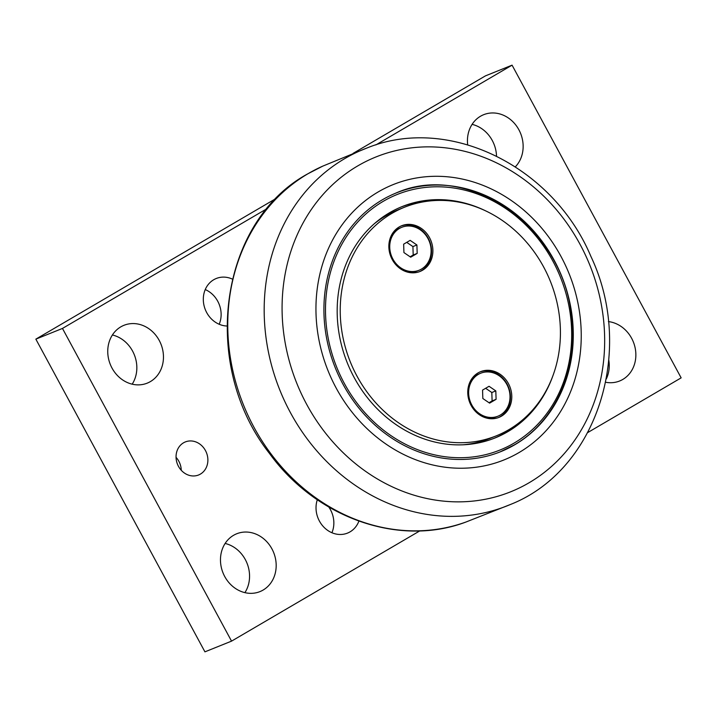 <?xml version="1.0" encoding="UTF-8"?>
<svg xmlns="http://www.w3.org/2000/svg" width="717" height="717" viewBox="0 0 717 717"><rect width="100%" height="100%" fill="white"/><g stroke="black" fill="none" stroke-linecap="round" stroke-linejoin="round"><path stroke-width="1.08" d="M419.839 530.876L231.546 641.132L62.469 328.431L267.091 208.611M375.833 144.933L512.072 65.157L681.15 377.859L587.797 432.53M358.894 521.134A24.862 21.761 -111.9 0 1 347.521 533.098A24.862 21.761 -111.9 0 1 319.415 521.062A24.862 21.761 -111.9 0 1 317.308 499.749M226.877 326.011A24.862 21.761 -111.9 0 1 206.702 312.594A24.862 21.761 -111.9 0 1 216.247 278.501A24.862 21.761 -111.9 0 1 232.335 279.074M467.672 144.762A31.163 27.282 -111.9 0 1 483.661 114.693A31.163 27.282 -111.9 0 1 518.893 129.786A31.163 27.282 -111.9 0 1 515.353 166.81M271.931 548.872A31.163 27.282 -111.9 0 1 259.957 591.606A31.163 27.282 -111.9 0 1 223.014 572.874A31.163 27.282 -111.9 0 1 236.691 533.78A31.163 27.282 -111.9 0 1 271.931 548.872M159.21 340.396A31.163 27.282 -111.9 0 1 147.236 383.138A31.163 27.282 -111.9 0 1 110.293 364.406A31.163 27.282 -111.9 0 1 123.978 325.303A31.163 27.282 -111.9 0 1 159.21 340.396M608.401 321.592A31.163 27.282 -111.9 0 1 631.614 338.254A31.163 27.282 -111.9 0 1 619.64 380.987A31.163 27.282 -111.9 0 1 605.686 382.26M205.456 450.554A17.808 15.595 -111.9 0 1 198.609 474.977A17.808 15.595 -111.9 0 1 177.502 464.275A17.808 15.595 -111.9 0 1 185.318 441.932A17.808 15.595 -111.9 0 1 205.456 450.554M276.493 198.224L35.85 339.141L204.928 651.843L231.546 641.132M512.072 65.157L485.454 75.868L353.123 153.357M331.917 532.74A24.862 21.761 68.1 0 0 328.816 507.044M219.196 324.263A24.862 21.761 68.1 0 0 205.241 289.569M496.514 156.055A31.163 27.282 68.1 0 0 492.274 140.487A31.163 27.282 68.1 0 0 472.091 124.364M244.909 592.636A31.163 27.282 68.1 0 0 245.313 559.574A31.163 27.282 68.1 0 0 225.12 543.45M132.188 384.169A31.163 27.282 68.1 0 0 132.591 351.106A31.163 27.282 68.1 0 0 112.408 334.982M606.322 378.917A31.163 27.282 68.1 0 0 608.814 360.176M181.258 470.28A17.808 15.595 68.1 0 0 178.838 461.264A17.808 15.595 68.1 0 0 176.05 457.338M35.85 339.141L62.469 328.431M560.999 256.444A148.41 129.929 68.1 0 0 378.146 191.968A148.41 129.929 68.1 0 0 336.192 388.076A148.41 129.929 68.1 0 0 519.045 452.552A148.41 129.929 68.1 0 0 560.999 256.444M554.25 260.388A139.501 122.132 68.1 0 0 396.537 192.837A139.501 122.132 68.1 0 0 342.941 384.124A139.501 122.132 68.1 0 0 500.663 451.683A139.501 122.132 68.1 0 0 554.25 260.388M500.26 451.844A139.501 122.132 68.1 0 0 514.017 445.051M493.923 438.383A124.659 109.136 68.1 0 0 521.895 420.494M433.453 200.635A124.659 109.136 68.1 0 0 400.875 207.088M486.413 211.237A124.659 109.136 68.1 0 0 402.076 206.604A124.659 109.136 68.1 0 0 354.18 377.545A124.659 109.136 68.1 0 0 495.124 437.917A124.659 109.136 68.1 0 0 552.762 376.165M357.03 376.192A123.181 107.837 68.1 0 0 496.298 435.837A123.181 107.837 68.1 0 0 543.62 266.93A123.181 107.837 68.1 0 0 404.352 207.285A123.181 107.837 68.1 0 0 357.03 376.192M399.181 226.966A24.638 21.564 -111.9 0 1 401.681 225.738A24.638 21.564 -111.9 0 1 430.881 240.545A24.638 21.564 -111.9 0 1 420.072 271.456A24.638 21.564 -111.9 0 1 391.5 258.102A24.638 21.564 -111.9 0 1 399.181 226.966M478.087 372.894A24.638 21.564 -111.9 0 1 480.587 371.666A24.638 21.564 -111.9 0 1 509.787 386.481A24.638 21.564 -111.9 0 1 498.969 417.384A24.638 21.564 -111.9 0 1 470.406 404.029A24.638 21.564 -111.9 0 1 478.087 372.894M404.352 207.285L398.231 209.749A123.181 107.837 68.1 0 0 374.319 223.731M463.236 444.782A123.181 107.837 68.1 0 0 490.177 438.302L496.298 435.837M469.967 381.991A23.15 20.264 -111.9 0 1 476.796 375A23.15 20.264 -111.9 0 1 479.144 373.853L480.686 373.225A23.15 20.264 -111.9 0 1 507.528 385.773A23.15 20.264 -111.9 0 1 500.314 415.035A23.15 20.264 -111.9 0 1 497.965 416.183A23.15 20.264 -111.9 0 1 471.123 403.644A23.15 20.264 -111.9 0 1 478.338 374.382A23.15 20.264 -111.9 0 1 480.686 373.225M497.965 416.183L496.424 416.81A23.15 20.264 -111.9 0 1 484.163 417.285M479.924 371.953A24.638 21.564 -111.9 0 1 507.994 385.925A24.638 21.564 -111.9 0 1 500.143 416.694A24.638 21.564 -111.9 0 1 498.306 417.635M391.061 236.063A23.15 20.264 -111.9 0 1 397.89 229.073A23.15 20.264 -111.9 0 1 400.238 227.925L401.78 227.298A23.15 20.264 -111.9 0 1 428.632 239.845A23.15 20.264 -111.9 0 1 421.417 269.108A23.15 20.264 -111.9 0 1 419.06 270.255A23.15 20.264 -111.9 0 1 392.217 257.717A23.15 20.264 -111.9 0 1 399.432 228.454A23.15 20.264 -111.9 0 1 401.78 227.298M419.06 270.255L417.518 270.883A23.15 20.264 -111.9 0 1 405.257 271.358M401.018 226.025A24.638 21.564 -111.9 0 1 429.089 239.998A24.638 21.564 -111.9 0 1 421.238 270.757A24.638 21.564 -111.9 0 1 419.4 271.707M482.837 398.509L482.559 390.093L489.048 386.293L495.814 390.908L496.092 399.324L489.603 403.124L482.837 398.509M489.03 402.73L492.104 400.928L491.826 392.513L485.633 388.291M495.814 390.908L491.826 392.513M496.092 399.324L492.104 400.928M403.931 252.581L403.653 244.165L410.142 240.365L416.909 244.981L417.186 253.397L410.698 257.197L403.931 252.581M410.124 256.803L413.198 255.001L412.92 246.585L406.727 242.364M416.909 244.981L412.92 246.585M417.186 253.397L413.198 255.001M466.059 521.985A191.905 168.002 -111.9 0 1 247.123 413.458A191.905 168.002 -111.9 0 1 308.193 173.613A191.905 168.002 -111.9 0 1 322.892 166.075L307.987 173.72C218.963 221.813 199.846 365.213 269.493 453.467C316.161 518.006 399.324 547.349 466.059 521.985L510.621 504.409C597.566 469.993 635.253 349.923 590.933 256.498C553.112 166.38 449.048 114.738 367.212 147.899A192.174 168.244 68.1 0 0 344.725 158.627A192.174 168.244 68.1 0 0 285.581 403.124A192.174 168.244 68.1 0 0 510.567 504.427M580.044 244.327A180.46 157.982 -111.9 0 1 529.029 482.792A180.46 157.982 -111.9 0 1 306.697 404.388A180.46 157.982 -111.9 0 1 357.702 165.932A180.46 157.982 -111.9 0 1 580.044 244.327M344.285 383.335A137.727 120.573 -111.9 0 1 383.219 201.343A137.727 120.573 -111.9 0 1 552.906 261.176A137.727 120.573 -111.9 0 1 513.972 443.169A137.727 120.573 -111.9 0 1 344.285 383.335M322.892 166.075L367.212 147.899M499.857 452.006L514.071 445.024C555.774 421.363 579.237 367.48 571.225 314.055C561.958 226.366 467.179 160.922 395.739 193.151"/></g></svg>
